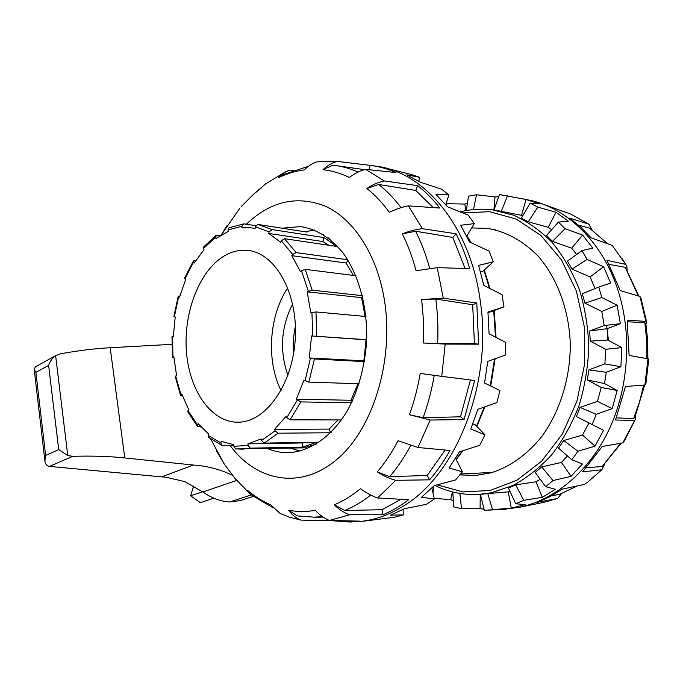 <?xml version="1.0" encoding="UTF-8"?>
<svg xmlns="http://www.w3.org/2000/svg" width="683" height="683" viewBox="0 0 683 683"><rect width="100%" height="100%" fill="white"/><g stroke="black" fill="none" stroke-linecap="round" stroke-linejoin="round"><path stroke-width="1.02" d="M472.457 227.943L487.329 228.378C506.069 231.511 523.007 240.783 538.153 256.193C557.149 277.93 569.041 309.689 570.288 343.831C570.459 378.058 559.872 411.858 541.602 436.77C526.952 454.716 510.218 466.702 491.401 472.738L475.812 475.479L459.941 474.898M608.433 340.339L606.615 325.262M487.756 493.596L480.371 494.338L484.315 510.38L487.022 510.218L492.52 509.655L487.756 493.596L510.158 491.692M515.691 484.853L508.476 488.046L515.716 503.755L523.767 500.298L515.691 484.853L536.001 481.78L540.244 479.295M541.704 466.89L535.19 472.448L545.7 486.689L552.999 480.559L541.704 466.89L561.417 462.451L567.496 455.937M563.757 440.509L558.481 448.15L571.936 459.761L577.878 451.284L563.757 440.509L582.514 435.054L588.968 422.931M598.769 287.031L582.275 293.767L584.972 303.175L601.774 311.448L604.19 325.535L589.668 330.973L590.266 341.124L605.616 349.303L604.916 363.877L588.891 369.879L587.32 379.953L601.219 387.474L597.463 401.365L579.978 407.367L576.392 416.579L592.17 424.553L596.216 414.291L612.181 408.665L617.15 390.463L604.54 383.556L606.308 372.303L620.898 366.72L621.82 347.604L607.853 340.023L607.17 328.685L620.352 323.691L617.142 305.224L601.817 297.515L598.769 287.031L610.628 283.086L603.627 266.746L587.073 259.455L581.959 250.618L592.724 248.1L582.608 235.08L565.072 228.668L558.378 222.095L568.333 221.181L556.013 212.285L537.811 207.12L530.11 203.158L539.587 203.893L526.072 199.504L499.435 194.544L493.997 210.04M581.959 250.618L567.445 261.137L571.978 269.093L590.095 276.897L595.055 288.542M558.378 222.095L546.554 235.422L552.504 241.389L571.688 248.211L576.657 254.469M530.11 203.158L521.402 218.167L528.283 221.813L548.193 227.294L551.659 229.667M497.745 210.654L522.896 215.606M552.999 480.559L571.039 476.341L582.368 464.022L571.936 459.761M571.039 476.341L561.417 462.451M523.767 500.298L542.353 497.335L555.484 489.267L545.7 486.689M542.353 497.335L536.001 481.78M492.52 509.655L511.294 508.143L525.184 504.643L515.716 503.755M511.294 508.143L508.28 492.093M452.82 491.991L453.649 506.837L461.477 508.698L480.089 508.698L480.234 494.338M480.089 508.698L484.025 509.185M461.477 508.698L459.898 493.433M434.217 498.334L450.729 499.649L452.368 491.871M450.729 499.649L453.316 500.861M432.988 492.964L433.543 486.356M502.978 509.322L519.02 507.375C554.28 500.152 588.584 472.175 608.604 430.563C628.488 388.909 632.296 335.891 618.474 291.786C603.84 244.54 570.126 210.62 533.295 201.033L522.205 198.71M627.182 270.169L626.832 266.225L625.662 264.364L606.965 260.377L620.241 290.565L639.945 296.439L641.089 298.642L646.647 322.052M625.662 264.364L612.42 245.675M591.956 229.889L588.917 224.203L569.631 218.099L580.815 227.191L591.179 237.897L612.139 245.342M588.917 224.203L570.706 214.078L541.371 203.585M519.02 507.375L543.506 502.423L557.627 498.462L561.605 493.621M635.147 419.729L624.288 441.03L622.819 442.874L602.158 446.511L582.616 471.842L601.817 469.784L587.815 482.027L584.563 484.392L562.476 489.088L550.182 496.55L537.487 502.27L557.627 498.462M622.819 442.874L635.489 418.918L635.122 416.792M644.897 384.999L647.979 358.788L648.782 359.138L645.853 384.162L644.897 384.999L625.474 386.51L615.537 419.985L634.251 420.497M645.93 324.212L646.775 322.846L645.879 321.394L627.165 320.139L629.103 355.425L647.979 358.788M645.879 321.394L639.945 296.439M601.817 469.784L604.643 464.107M586.466 467.659L602.116 466.54L621.257 443.147M616.39 417.817L633.559 418.636L634.934 417.236L644.701 385.016M633.559 418.636L639.442 402.236L643.693 385.092M551.915 495.619L559.189 494.526L577.425 485.912M647.86 358.771L647.749 341.261L645.887 323.955L644.82 322.675L627.395 321.77M646.852 358.592L646.741 340.51L644.82 322.675M638.947 296.14L625.244 267.301L609.193 264.415M638.255 295.935L625.244 267.301M607.58 243.72L589.583 228.199L578.544 225.159M602.116 466.54L620.685 443.25M467.445 203.082L464.867 204.072L446.067 203.671M498.675 196.721L495.013 196.943L476.495 194.766L468.512 196.132L466.293 210.569M577.878 451.284L595.021 446.136L603.567 430.307L592.17 424.553M595.021 446.136L582.514 435.054M596.216 414.291L579.978 407.367M612.181 408.665L597.463 401.365M601.219 387.474L617.15 390.463M587.32 379.953L604.54 383.556M606.308 372.303L588.891 369.879M620.898 366.72L604.916 363.877M605.616 349.303L621.82 347.604M590.266 341.124L607.853 340.023M607.17 328.685L589.668 330.973M620.352 323.691L604.19 325.535M601.774 311.448L617.142 305.224M584.972 303.175L601.817 297.515M590.095 276.897L603.627 266.746M571.978 269.093L587.073 259.455M571.688 248.211L582.608 235.08M552.504 241.389L565.072 228.668M548.193 227.294L556.013 212.285M528.283 221.813L537.811 207.12M521.539 215.222L526.072 199.504M501.262 211.32L507.546 195.79M493.886 210.023L495.013 196.943M473.498 209.579L476.495 194.766M465.618 210.688L464.867 204.072M446.614 205.651L446.639 203.406M480.559 272.022L482.668 271.493L493.271 261.854L478.587 265.397L483.863 285.434L502.048 294.672L503.96 306.889L487.952 312.029L489.071 333.774L505.83 342.473L505.224 355.16L487.747 361.384L484.554 383.001L499.956 390.531L496.882 402.611L477.938 409.288L470.758 428.975L484.998 434.823L479.765 445.307L459.505 451.779L449.047 467.983L462.425 471.833L455.535 479.953L434.251 485.63L421.496 497.25L434.371 499.008L426.44 504.285L404.49 508.698L390.514 515.17L403.235 514.931L394.894 517.168L366.319 520.856M488.021 312.771L503.96 306.889M484.998 434.823L475.334 424.869L472.832 423.836M304.72 231.75L314.607 230.111M300.016 451.062L290.48 448.15M389.421 169.025L411.268 174.507L419.371 177.221L418.884 181.354M371.868 165.593L378.476 166.498C426.004 173.713 470.655 227.559 480.303 301.212C492.81 383.795 456.013 475.223 403.098 506.248C392.503 512.848 381.703 517.373 370.69 519.823L361.947 521.334L348.006 521.949M476.794 303.039L443.276 298.147L421.684 299.555L423.511 321.104L423.443 343.003L445.205 344.095L478.612 344.181L476.794 303.039L472.696 304.738L435.805 299.026L421.684 299.555M445.205 344.095L441.73 376.367L420.199 373.413C417.757 387.824 414.171 401.595 409.433 414.735L430.188 420.036L464.081 419.575L474.642 380.491L441.73 376.367M430.188 420.036L417.97 447.493L398.078 440.68C391.94 452.377 385.024 462.775 377.332 471.885C383.556 475.931 389.686 478.749 395.722 480.32L429.581 479.833C437.077 471.159 443.882 461.366 450.003 450.464L417.97 447.493M395.722 480.32L377.622 497.984C372.03 496.08 366.319 492.981 360.479 488.686C352.027 495.653 343.293 501.032 334.269 504.814C339.092 509.561 344.215 512.882 349.619 514.769L382.941 514.726C391.769 511.08 400.349 506.077 408.682 499.708L377.622 497.984M349.619 514.769L329.377 520.455C324.459 518.491 319.781 515.119 315.35 510.363C306.266 511.866 297.344 511.84 288.593 510.269C292.042 514.914 296.14 518.192 300.896 520.105L333.295 520.796L348.552 521.949L359.523 521.129L329.377 520.455M300.896 520.105L289.14 517.057L280.073 513.42L270.81 504.899C262.554 501.322 254.793 496.481 247.528 490.377L250.576 494.398L258.072 498.863M293.297 170.434L289.916 170.118L285.929 171.604L278.433 177.665C286.817 173.67 295.449 171.083 304.319 169.896C308.357 165.73 312.72 163.024 317.416 161.769L337.334 161.427C332.169 162.708 327.379 165.474 322.965 169.708C331.929 170.699 340.74 173.277 349.397 177.443C354.81 173.354 360.189 170.665 365.542 169.367L395.944 172.534C387.415 168.778 378.758 166.379 369.973 165.346L337.334 161.427M365.542 169.367L384.324 180.952C378.51 182.045 372.705 184.572 366.891 188.525C375.001 194.954 382.471 202.877 389.319 212.285C396.029 209.075 402.372 206.94 408.366 205.873L439.826 208.042C432.996 199.299 425.611 191.838 417.68 185.656L384.324 180.952M408.366 205.873L422.401 228.703C416.058 229.317 409.365 231.05 402.338 233.893C407.964 245.171 412.549 257.465 416.084 270.775L437.205 267.625L469.733 268.667C466.113 256.168 461.563 244.54 456.082 233.782L422.401 228.703M437.205 267.625L443.276 298.147M241.517 206.292L253.402 194.399L265.858 183.65M221.847 234.021L226.833 225.834M236.258 480.004L224.246 464.005L216.357 450.797M369.973 165.346L369.512 169.777M358.123 172.031C349.85 168.385 341.457 166.114 332.945 165.209L322.965 169.708M364.5 169.632L338.179 165.943M417.68 185.656L415.725 190.437L378.647 184.478L366.891 188.525M378.647 184.478C386.706 190.788 394.176 198.505 401.058 207.641M308.289 166.328L282.438 174.942L278.433 177.665M456.082 233.782L452.812 237.436L415.606 231.221L402.338 233.893M415.606 231.221C421.351 242.61 426.055 255.007 429.718 268.428M423.443 343.003L437.649 343.626L474.403 343.643L472.696 304.738M435.805 299.026C437.709 313.651 438.324 328.523 437.649 343.626M409.433 414.735L423.093 417.723L460.487 416.801L470.433 379.961M434.243 375.36C431.707 390.13 427.993 404.259 423.093 417.723M377.332 471.885L389.66 476.657L427.208 475.479L445.128 450.012M410.765 445.453C404.49 457.132 397.455 467.531 389.66 476.657M370.715 495.064C362.349 501.681 353.726 506.82 344.838 510.483L382.036 509.697L401.006 499.282M382.036 509.697L382.941 514.726M288.593 510.269L297.387 515.913L314.428 517.176L323.119 517.116M322.282 516.544L314.428 517.176M433.304 207.589L415.725 190.437M465.106 268.521L452.812 237.436M474.403 343.643L478.612 344.181M460.487 416.801L464.081 419.575M427.208 475.479L429.581 479.833M247.528 490.377L250.567 493.177M334.269 504.814L344.838 510.483M281.985 228.199L300.469 226.611C316.144 228.856 331.05 237.957 343.318 253.325C358.951 275.172 367.719 307.521 366.626 341.278C364.748 367.061 358.353 390.164 347.425 410.585C332.228 435.993 311.047 450.908 289.942 452.59C282.216 452.957 274.754 451.634 267.574 448.629M419.371 177.221L406.769 174.865L420.096 182.113L441.508 189.182L448.91 194.894L435.967 194.493L447.587 206.804L468.205 215.128L474.301 223.631L460.658 225.253L469.545 242.004L489.054 251.096L493.271 261.854M448.91 194.894L445.751 204.644M474.301 223.631L466.711 236.173M455.604 458.267L462.425 471.833M431.861 488.038L434.371 499.008M403.115 509.441L403.235 514.931M233.893 445.316L221.838 445.35L220.899 442.985L221.138 441.44L233.91 444.684L233.851 446.298L235.575 448.927L242.935 449.141L250.439 448.15L248.083 445.487L247.938 443.865L261.145 438.938L261.504 440.501L264.201 443.088L316.664 442.225L302.834 447.1L250.439 448.15M200.998 426.969L197.507 426.448L198.096 423.648L208.614 434.021L208.187 435.438L208.725 437.555M182.557 396.149L180.568 395.577L181.729 393.929L188.704 409.587L187.851 411.951M173.926 357.636L172.475 357.32L173.849 356.748L176.547 375.437L175.258 376.615M173.875 316.494L175.207 317.006L173.38 336.318L172.005 336.343L172.475 357.32M184.598 278.075L185.622 279.697L179.484 297.199L178.254 296.174L179.825 295.987M203.628 246.964L203.986 249.688L194.185 263.057L193.391 260.949L195.688 260.684M306.496 232.024L257.867 224.434L255.348 226.807L255.092 228.429L250.533 227.772L241.927 227.84L241.978 226.235L243.797 223.862L229.044 227.772L228.045 229.915L228.19 231.452L215.879 238.589L215.999 235.387L220.276 235.584M243.797 223.862L255.741 225.672M269.153 231.87L272.03 229.582L324.066 237.582L336.625 246.409L284.521 238.7L281.328 240.809L280.662 242.252L268.684 233.432L269.153 231.87L255.348 226.807M268.684 233.432L322.82 241.56L324.066 237.582M328.839 245.257L322.82 241.56M355.911 275.719L305.233 269.367L301.493 270.792L300.503 271.808L291.854 255.681L292.691 254.426L296.191 252.625L347.698 259.736M291.854 255.681L346.136 263.015L348.048 260.3M353.393 275.403L346.136 263.015M365.96 316.494L315.981 311.935L310.782 312.737L307.171 291.829L312.199 290.181L362.408 295.654M307.171 291.829L361.572 297.651L362.716 296.96M365.089 316.417L361.572 297.651M364.457 361.606L314.453 358.985L309.305 357.952L311.533 335.968L366.694 339.673M311.533 335.968L366.694 339.844M309.305 357.952L363.86 360.837L366.037 339.844M364.551 361.042L363.86 360.837M351.557 402.765L300.921 401.92L296.345 399.231L303.961 380.175L308.87 382.104L359.104 383.769M296.345 399.231L350.96 400.264L357.986 383.726M352.163 401.502L350.96 400.264M331.204 432.254L330.632 432.749L278.135 433.201L275.078 430.811L274.515 429.376L285.989 416.485L286.74 417.74L290.104 419.832L341.466 419.943M274.515 429.376L329.112 429.078L338.042 419.934M330.632 432.749L329.112 429.078M306.983 448.799L306.693 447.024L316.588 443.967M330.154 239.417L328.045 237.769M323.563 234.687L322.359 234.551M247.938 443.865L302.424 442.951L304.695 442.422M302.834 447.1L302.424 442.951M225.202 255.374C199.778 269.674 183.386 311.789 186.416 351.258C189.234 390.761 211.517 422.99 238.649 422.196C266.242 421.906 293.349 383.419 295.329 337.385C297.643 291.368 274.173 251.788 246.657 250.32C239.298 249.816 232.152 251.498 225.202 255.374M287.765 287.859C268.982 315.606 266.054 360.701 281.02 390.582M292.623 303.995C280.961 327.106 279.398 350.874 287.936 375.283M295.397 326.346C293.417 335.319 292.819 344.386 293.605 353.529M67.762 455.561L58.712 449.593L45.633 455.424L44.89 460.709C45.232 464.056 46.743 465.951 49.424 466.404L72.782 456.329L67.762 455.561L55.63 355.715L60.42 353.811C78.758 350.524 95.347 348.501 110.185 347.732L171.885 344.352M72.782 456.329C91.898 455.749 109.229 456.287 124.767 457.943L193.357 465.038L161.623 476.854L49.424 466.404M35.414 366.848L34.201 369.383L35.883 372.337L48.613 365.379C50.038 361.196 52.378 357.969 55.63 355.715M124.767 457.943L110.185 347.732M161.623 476.854L165.559 477.127L184.777 481.609L202.86 491.999C211.756 498.146 220.669 501.476 229.59 501.988L240.177 500.622L253 496.481M232.715 475.385C220.088 469.349 206.966 465.908 193.357 465.038M193.571 486.083L190.625 495.824L200.367 502.654L213.822 498.172M202.501 491.751L190.625 495.824M462.818 212.934L489.728 211.67L516.357 219.158L540.876 235.439L561.46 259.873L576.384 291.043L584.324 326.824L584.52 364.543L576.922 401.297L562.211 434.277L541.679 461.127L517.04 480.166L490.189 490.488L462.997 491.905L437.154 484.87M434.9 485.459C448.757 492.221 463.467 495.201 479.022 494.39L491.265 492.776L512.839 485.528C526.883 477.972 539.86 467.693 551.779 454.69C562.818 440.287 571.893 423.947 579.005 405.676C584.776 386.621 588.046 366.959 588.806 346.682C588.054 326.483 584.819 307.154 579.082 288.704C572.03 271.168 563.04 255.741 552.12 242.414C540.33 230.564 527.498 221.488 513.625 215.196L492.281 209.818C481.438 208.546 470.741 209.229 460.205 211.875M466.711 236.164L470.818 242.593M483.948 270.331L489.429 288.243M493.724 310.833L495.508 337.103M494.535 358.976L490.257 385.784M484.23 407.085L476.546 426.124M462.357 450.882L456.099 459.258M230.009 445.384C256.629 481.66 301.16 490.514 337.735 458.703C374.327 427.259 395.218 356.022 383.573 295.278C375.419 252.206 352.795 218.876 325.885 206.403C297.284 195.048 270.775 200.99 246.367 224.22M272.03 229.582L257.867 224.434M296.191 252.625L284.521 238.7M312.199 290.181L305.233 269.367M316.775 336.104L315.981 311.935M308.87 382.104L314.453 358.985M290.104 419.832L300.921 401.92M264.201 443.088L278.135 433.201M275.078 430.811L261.504 440.501M297.267 400.221L286.74 417.74M310.441 358.293L305.011 380.866M311.935 312.362L312.703 335.959M301.493 270.792L308.264 291.129M281.328 240.809L292.691 254.426M228.045 229.915L241.978 226.235M203.5 248.458L215.555 237.18M184.888 278.903L193.562 262.024M174.336 316.741L178.664 296.661M172.953 357.038L172.483 336.318M180.944 394.74L175.685 375.991M197.524 424.903L188.013 410.628M220.899 442.985L208.187 435.438M248.083 445.487L233.851 446.298M45.633 455.424L35.883 372.337M48.613 365.379L58.712 449.593M236.625 480.431L202.86 491.999M251.165 494.979L229.59 501.988M460.709 473.968L492.469 472.431M487.329 228.378L495.397 229.889M479.022 494.39L480.593 494.321M601.868 469.742L600.878 470.724M622.034 258.55L625.85 264.577M487.022 510.218L506.334 509.134M466.865 235.908L471.304 242.815M484.281 270.033L489.976 288.525M494.21 310.645L496.046 337.385M495.098 358.771L490.735 386.023M484.819 406.88L476.879 426.465M462.895 450.712L456.244 459.548M348.552 521.949L352.138 522M285.929 171.595L265.013 184.282M240.023 207.939L221.326 234.943M210.723 439.058L224.246 464.005M234.149 477.502L250.567 494.398M280.073 513.42L289.14 517.057M248.458 491.401L260.146 500.28L272.867 507.597M253.402 194.399L261.726 187.586M300.469 226.611L306.351 227.55M368.675 520.591L361.947 521.334M306.821 447.809L235.575 448.927M203.56 247.05L215.999 235.387M184.572 278.152L193.391 260.949M173.875 316.519L178.254 296.174M180.568 395.577L175.241 376.529M197.507 426.448L187.765 411.789M221.838 445.35L208.528 437.393M250.61 250.849L246.657 250.32M34.201 369.383L44.89 460.709M56.305 355.297L35.285 366.925"/></g></svg>
